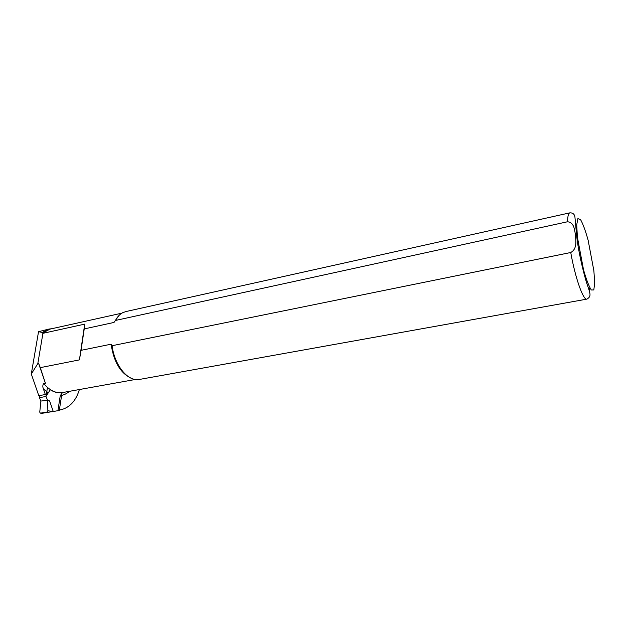 <?xml version="1.0" encoding="UTF-8"?>
<svg xmlns="http://www.w3.org/2000/svg" width="626" height="626" viewBox="0 0 626 626"><rect width="100%" height="100%" fill="white"/><g stroke="black" fill="none" stroke-linecap="round" stroke-linejoin="round"><path stroke-width="0.94" d="M62.021 392.815L59.29 410.492L53.233 411.462L49.634 400.984L47.67 400.194L47.85 410.773L53.116 411.478L48.445 412.229L46.997 412.033L47.85 410.773M47.459 387.447L46.003 396.469L47.427 399.912L49.634 400.984M79.385 389.536C75.996 400.687 69.916 407.416 61.137 409.709L57.999 410.21L60.26 395.648L62.506 392.596C58.453 393.292 54.368 392.345 50.252 389.763L46.692 395.264L45.338 394.529L38.796 395.71L39.665 396.407L39.461 397.643L40.886 401.07L39.751 412.143L40.314 413.129L42.349 413.254L59.29 410.492M42.396 413.246L48.445 412.229M39.461 397.643L46.003 396.469M40.886 401.07L47.67 400.194M40.526 413.129L46.997 412.033M131.57 378.386C120.622 373.448 113.799 362.055 111.107 344.198L81.059 350.333L79.432 359.88L40.314 367.642L45.408 383.253L43.757 383.566C42.638 384.912 42.529 386.727 43.437 389.004L45.338 394.529M51.668 328.736L49.118 329.033L42.208 332.461L42.92 333.329L84.721 324.127L84.228 328.916L114.002 322.445L118.862 315.614M38.796 395.71L31.3 373.98L38.53 331.678L48.672 329.135M42.92 333.329L37.81 363.643L38.632 363.479L40.314 367.642M84.721 324.127L79.432 359.88M42.208 332.461L38.53 331.678M31.3 373.98L37.81 363.643M81.059 350.333L84.228 328.916M111.107 344.198L112.085 345.716L570.748 252.505C577.383 248.851 575.701 240.885 575.56 235.65C574.574 230.548 574.566 222.504 567.539 221.76L115.434 320.457L114.002 322.445M115.434 320.457C117.359 316.826 119.769 314.252 122.649 312.726L125.951 311.545L569.785 212.863M139.684 379.395L135.74 379.536C125.333 378.667 114.237 363.19 112.085 345.716M589.246 290.769L589.269 288.383L588.542 288.516M45.408 383.253L38.632 363.479M61.137 409.709L59.368 410.007M69.369 391.344C66.677 393.762 63.633 395.194 60.26 395.648M42.552 333.079L50.057 329.096L121.89 313.156M62.944 392.502L62.498 392.58C55.839 393.488 49.595 390.483 43.757 383.566M48.006 392.604L43.437 389.004M587.071 299.079L586.836 299.134C583.182 300.331 575.137 277.529 570.748 252.505M577.391 237.152L576.718 224.757L577.884 218.607L580.592 219.679C582.986 223.928 585.498 230.783 588.135 240.243L593.878 270.792L594.7 283.022L593.808 289.948L591.304 289.995C588.933 286.348 586.335 279.587 583.51 269.712L577.391 237.152M567.539 221.76C567.68 216.087 568.478 213.114 569.926 212.832C572.868 212.801 574.543 214.209 574.934 217.065L576.718 236.331C578.588 253.859 585.138 279.329 587.798 286.262C590.545 294.33 591.249 296.575 586.836 299.134L139.262 379.473M42.341 413.254L40.455 413.137M135.318 379.473L63.038 392.479"/></g></svg>
